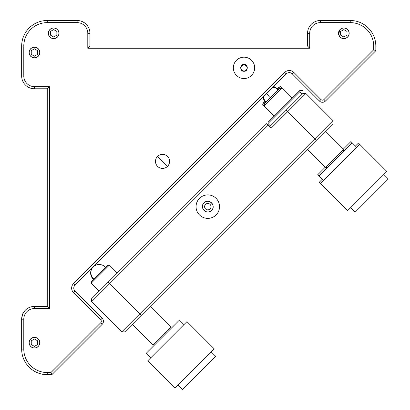 <?xml version="1.0" encoding="UTF-8"?>
<svg xmlns="http://www.w3.org/2000/svg" width="410" height="410" viewBox="0 0 410 410"><rect width="100%" height="100%" fill="white"/><g stroke="black" fill="none" stroke-linecap="round" stroke-linejoin="round"><path stroke-width="0.61" d="M338.496 33.302L339.567 36.5M338.732 34.86L339.567 30.099M343.831 27.967A5.335 5.335 0 0 0 338.496 33.302A5.335 5.335 0 0 0 343.831 38.637A5.335 5.335 0 0 0 349.166 33.302A5.335 5.335 0 0 0 343.831 27.967M318.795 20.597L317.258 20.884M316.622 21.059L313.793 22.314M246.671 65.713L244.006 64.431C248.409 66.702 248.409 68.977 244.006 71.258C239.604 68.982 239.604 66.707 244.006 64.431C248.301 63.919 248.342 71.74 244.006 71.258C239.717 71.76 239.66 63.96 244.006 64.431L242.761 64.667M242.1 65.011L240.603 67.558M242.295 70.797L244.006 71.258M157.558 156.405L167.516 166.363M373.705 49.789L375.837 50.676L325.478 101.034A4.269 4.269 0 0 1 319.441 101.034L292.284 73.877A4.269 4.269 0 0 0 286.252 73.877L75.03 285.099A4.269 4.269 0 0 0 75.03 291.131L102.187 318.288A4.269 4.269 0 0 1 102.187 324.325L51.829 374.684L50.942 372.552L100.681 322.813A2.132 2.132 0 0 0 100.681 319.8L73.523 292.643A6.401 6.401 0 0 1 73.523 283.587L284.74 72.37A6.401 6.401 0 0 1 293.796 72.37L320.948 99.527A2.132 2.132 0 0 0 323.967 99.527L373.705 49.789L373.705 46.104A23.472 23.472 0 0 0 350.232 22.632L320.364 22.632A10.67 10.67 0 0 0 309.693 33.302L309.693 48.236L87.796 48.236L87.796 33.302A10.67 10.67 0 0 0 77.126 22.632L47.258 22.632A23.472 23.472 0 0 0 23.785 46.104L23.785 75.973A10.67 10.67 0 0 0 34.455 86.643L49.39 86.643L49.39 308.54L34.455 308.54A10.67 10.67 0 0 0 23.785 319.211L23.785 349.079A23.472 23.472 0 0 0 47.258 372.552L50.942 372.552M53.659 27.967A5.335 5.335 0 0 0 48.324 33.302A5.335 5.335 0 0 0 53.659 38.637A5.335 5.335 0 0 0 58.989 33.302A5.335 5.335 0 0 0 53.659 27.967M83.789 22.371L81.487 21.264M31.252 56.77C31.073 57 32.139 57.359 34.455 57.841L32.902 57.61M36.008 57.61L34.455 57.841A5.335 5.335 0 0 0 39.79 52.506A5.335 5.335 0 0 0 34.455 47.17A5.335 5.335 0 0 0 29.12 52.506A5.335 5.335 0 0 0 34.455 57.841C36.772 57.359 37.838 57 37.653 56.77M21.75 77.541L22.032 79.079M22.212 79.714L23.524 82.641M34.455 337.343A5.335 5.335 0 0 0 29.12 342.678A5.335 5.335 0 0 0 34.455 348.013A5.335 5.335 0 0 0 39.79 342.678A5.335 5.335 0 0 0 34.455 337.343M22.719 314.091L22.417 314.849M162.534 154.345A7.042 7.042 0 0 0 155.492 161.381A7.042 7.042 0 0 0 162.534 168.423A7.042 7.042 0 0 0 169.576 161.381A7.042 7.042 0 0 0 162.534 154.345M233.336 67.845A10.67 10.67 0 0 1 244.006 57.174A10.67 10.67 0 0 1 254.677 67.845A10.67 10.67 0 0 1 244.006 78.51A10.67 10.67 0 0 1 233.336 67.845M315.895 21.305L313.712 22.365M79.781 20.777L78.807 20.613M22.724 81.103L23.401 82.436M22.668 314.214L22.442 314.777M241.639 65.385L242.576 64.744M21.761 317.565L22.094 315.879M22.35 315.039L23.401 312.748M23.503 82.605L23.303 82.261M313.732 22.35L314.075 22.15M315.367 21.515L315.931 21.289M51.829 374.684L47.258 374.684A25.604 25.604 0 0 1 21.653 349.079L21.653 319.211A12.802 12.802 0 0 1 34.455 306.408L47.258 306.408L49.39 308.54M49.39 86.643L47.258 88.775L34.455 88.775A12.802 12.802 0 0 1 21.653 75.973L21.653 46.104A25.604 25.604 0 0 1 47.258 20.5L77.126 20.5A12.802 12.802 0 0 1 89.928 33.302L89.928 46.104L307.561 46.104L307.561 33.302A12.802 12.802 0 0 1 320.364 20.5L350.232 20.5A25.604 25.604 0 0 1 375.837 46.104L375.837 50.676M47.258 306.408L47.258 88.775M23.785 319.211L21.653 319.211C22.432 314.588 23.057 312.364 23.524 312.548M87.796 48.236L89.928 46.104M309.693 48.236L307.561 46.104M318.683 20.613L320.364 20.5L320.364 22.632M204.026 202.873C208.644 197.779 216.67 205.769 211.57 210.417C206.932 215.516 198.927 207.506 204.026 202.873A5.335 5.335 0 0 1 211.57 202.873A5.335 5.335 0 0 1 211.57 210.417A5.335 5.335 0 0 1 204.026 210.417A5.335 5.335 0 0 1 204.026 202.873M216.096 198.348A11.736 11.736 0 0 0 199.501 198.348A11.736 11.736 0 0 0 199.501 214.942A11.736 11.736 0 0 0 216.096 214.942A11.736 11.736 0 0 0 216.096 198.348M121.801 331.869L333.017 120.648L333.017 123.666L124.819 331.869L121.801 331.869L91.625 301.693L91.625 298.675L266.638 123.666L268.145 125.173L91.625 301.693M269.652 126.685L302.846 93.49L305.865 93.49L271.164 128.192L268.145 125.173M299.828 90.472L302.846 90.472L299.828 90.472L298.47 91.83L299.828 90.472M305.865 93.49L333.017 120.648M267.996 122.308L298.47 91.83L299.679 91.83L267.996 123.512L267.996 122.308M154.688 344.841L152.879 344.841L170.985 326.739L150.465 306.219M91.235 283.197L91.835 280.968L107.107 265.69L109.342 265.096L91.235 283.197L99.169 291.131M327.395 167.526L325.586 167.526L343.688 149.424L325.478 131.21M265.731 101.634L262.713 104.652L263.943 105.882L264.537 103.653L279.456 88.734L282.044 87.781L263.943 105.882L274.182 116.122M264.983 100.747L263.307 102.423L262.713 104.652M277.795 89.564L280.814 86.551L278.585 87.145L276.909 88.821M302.093 94.244L299.679 91.83M270.41 125.926L267.996 123.512M353.927 210.955L350.632 207.66L355.157 212.185L388.347 178.991L383.821 174.465M359.683 144.294L320.456 183.521L347.613 210.673L386.84 171.452L358.453 143.064L355.434 146.078M343.365 149.096L350.909 141.552L352.139 142.782L318.949 175.977L323.475 180.502M352.139 142.782L356.664 147.308M177.925 384.975L182.45 389.5L215.645 356.31L211.114 351.78M186.975 321.609L147.749 360.836L174.906 387.993L214.133 348.766L186.975 321.609M183.957 324.628L179.431 320.097L146.242 353.292L150.767 357.817M325.258 167.203L317.719 174.747L322.245 179.272L319.226 182.291L346.383 209.443M210.991 206.44A3.198 3.198 0 0 1 208.003 209.838A3.198 3.198 0 0 1 204.605 206.85A3.198 3.198 0 0 1 207.593 203.452A3.198 3.198 0 0 1 210.991 206.44A3.198 3.198 0 0 1 208.003 209.838A3.198 3.198 0 0 1 204.605 206.85A3.198 3.198 0 0 1 207.593 203.452A3.198 3.198 0 0 1 210.991 206.44M34.455 347.926A5.248 5.248 0 0 0 39.703 342.678A5.248 5.248 0 0 0 34.455 337.435A5.248 5.248 0 0 0 29.207 342.678A5.248 5.248 0 0 0 34.455 347.926M37.653 344.528L37.653 340.833L34.455 338.983L31.252 340.833L31.252 344.528L34.455 346.373L37.653 344.528M347.034 35.147L347.034 31.452L343.831 29.607L340.633 31.452L340.633 35.147L343.831 36.997L347.034 35.147M343.831 38.55A5.248 5.248 0 0 0 349.079 33.302A5.248 5.248 0 0 0 343.831 28.054A5.248 5.248 0 0 0 338.583 33.302A5.248 5.248 0 0 0 343.831 38.55M37.653 54.351L37.653 50.655L34.455 48.81L31.252 50.655L31.252 54.351L34.455 56.201L37.653 54.351M34.455 57.754A5.248 5.248 0 0 0 39.703 52.506A5.248 5.248 0 0 0 34.455 47.258A5.248 5.248 0 0 0 29.207 52.506A5.248 5.248 0 0 0 34.455 57.754M53.659 38.55A5.248 5.248 0 0 0 58.902 33.302A5.248 5.248 0 0 0 53.659 28.054A5.248 5.248 0 0 0 48.411 33.302A5.248 5.248 0 0 0 53.659 38.55M56.857 35.147L56.857 31.452L53.659 29.607L50.456 31.452L50.456 35.147L53.659 36.997L56.857 35.147M34.455 306.408L34.455 308.54M21.653 349.079L23.785 349.079M286.252 73.877L284.74 72.37M75.03 285.099L73.523 283.587M75.03 291.131L73.523 292.643M102.187 318.288L100.681 319.8M102.187 324.325L100.681 322.813M47.258 374.684L47.258 372.552M87.796 33.302L89.928 33.302M77.126 22.632L77.126 20.5M47.258 22.632L47.258 20.5M23.785 46.104L21.653 46.104M23.785 75.973L21.653 75.973M34.455 86.643L34.455 88.775M309.693 33.302L307.561 33.302M350.232 22.632L350.232 20.5M373.705 46.104L375.837 46.104M325.478 101.034L323.967 99.527M319.441 101.034L320.948 99.527M292.284 73.877L293.796 72.37M108.219 282.08L141.414 315.269M286.252 110.085L316.423 140.261M105.498 267.299A8.533 8.533 0 0 0 93.137 266.992A8.533 8.036 45 0 0 93.485 278.713A8.533 8.036 45 0 0 93.793 279.005M266.715 93.413A8.533 2.573 45 0 0 270.057 97.534A8.533 2.573 45 0 0 270.359 97.831M262.81 97.319A8.533 8.292 45 0 0 264.573 100.132M93.137 266.992A8.533 8.533 0 0 0 93.444 279.359M132.363 324.325L152.879 344.841M109.342 265.096L117.275 273.029M170.985 328.548L170.985 326.739M263.399 96.724A8.533 8.533 0 0 0 266.151 102.039M278.205 89.985A8.533 8.533 0 0 0 272.891 87.238M307.372 149.312L325.586 167.526M280.814 86.551L292.284 98.016M343.688 151.234L343.688 149.424M262.651 97.477A8.533 8.533 0 0 0 264.921 100.809M276.976 88.755A8.533 8.533 0 0 0 273.639 86.489"/></g></svg>
